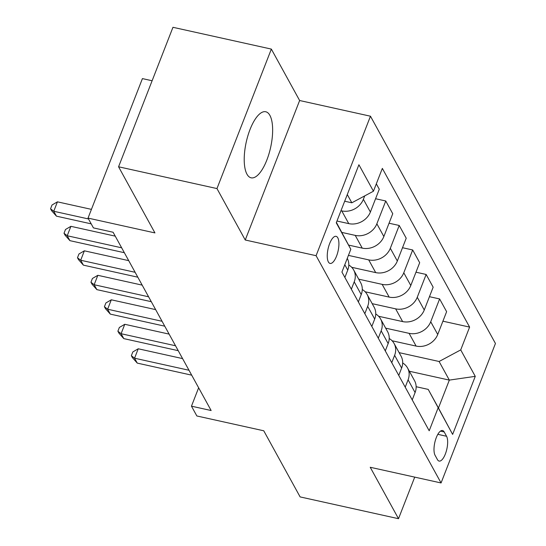 <?xml version="1.0" encoding="UTF-8"?>
<svg xmlns="http://www.w3.org/2000/svg" width="546" height="546" viewBox="0 0 546 546"><rect width="100%" height="100%" fill="white"/><g stroke="black" fill="none" stroke-linecap="round" stroke-linejoin="round"><path stroke-width="0.82" d="M246.969 174.194A33.832 12.483 102.5 0 0 251.119 177.819A33.832 12.483 102.5 0 0 268.932 153.965A33.832 12.483 102.5 0 0 269.895 115.383A33.832 12.483 102.5 0 0 265.745 111.759A33.832 12.483 102.5 0 0 247.925 135.62A33.832 12.483 102.5 0 0 246.969 174.194M328.378 261.944A13.875 5.119 102.5 0 0 330.084 263.425A13.875 5.119 102.5 0 0 337.394 253.637A13.875 5.119 102.5 0 0 337.79 237.81A13.875 5.119 102.5 0 0 336.083 236.329A13.875 5.119 102.5 0 0 328.774 246.116A13.875 5.119 102.5 0 0 328.378 261.944M152.116 80.753L142.417 78.604L88.029 218.093L93.421 227.887L113.097 232.248L211.145 410.531L191.462 406.176L196.853 415.97L263.759 430.787L300.116 496.908L398.512 518.7L414.721 477.122M271.348 49.092L172.959 27.3L118.571 166.783L216.967 188.575L245.243 240.001L316.086 255.692L370.468 116.209L299.631 100.519L271.348 49.092L216.967 188.575M316.086 255.692L441.066 482.957L495.447 343.475L370.468 116.209M446.567 436.268L444.198 431.954A13.445 4.962 102.5 0 0 442.547 430.514A13.445 4.962 102.5 0 0 435.469 439.994A13.445 4.962 102.5 0 0 435.087 455.33L437.455 459.636A13.445 4.962 102.5 0 0 439.107 461.077A13.445 4.962 102.5 0 0 446.184 451.597A13.445 4.962 102.5 0 0 446.567 436.268L437.831 434.329M460.722 349.904L475.266 376.351L452.634 434.404L428.221 389.394L438.458 408.005L449.338 380.105L439.1 361.493L460.722 349.904L469.615 327.095L382.343 168.4L373.45 191.209L351.829 202.798L347.29 194.547M336.411 222.447L350.819 249.263L341.926 272.072L429.197 430.767L438.083 407.958M350.819 249.263L336.268 222.816L358.906 164.756L373.45 191.209M88.029 218.093L154.934 232.91L118.571 166.783M441.066 482.957L370.229 467.274L398.512 518.7M198.635 387.79L191.462 406.176M409.357 371.253L449.338 380.105L475.266 376.351M428.221 389.394L416.148 386.718M399.126 352.641L439.1 361.493M392.083 340.759L416.107 346.082A17.349 14.865 -28.8 0 0 437.728 334.486L446.621 311.677L439.619 298.942L429.449 296.69M385.653 328.153L409.104 333.347A17.349 14.865 -28.8 0 0 430.726 321.751L439.619 298.942M378.617 316.27L402.641 321.587A17.349 14.865 -28.8 0 0 424.262 309.998L433.155 287.189L426.146 274.454L415.977 272.201M372.188 303.665L395.638 308.852A17.349 14.865 -28.8 0 0 417.26 297.263L426.146 274.454M365.144 291.782L389.168 297.099A17.349 14.865 -28.8 0 0 410.79 285.503L419.683 262.701L412.68 249.966L402.511 247.713M358.722 279.17L382.166 284.364A17.349 14.865 -28.8 0 0 403.787 272.775L412.68 249.966M351.679 267.287L375.703 272.611A17.349 14.865 -28.8 0 0 397.324 261.015L406.217 238.206L399.215 225.471L389.045 223.225M348.43 255.385L368.7 259.876A17.349 14.865 -28.8 0 0 390.322 248.28L399.215 225.471M348.607 245.099L362.237 248.123A17.349 14.865 -28.8 0 0 383.858 236.527L392.751 213.718L385.749 200.983L375.573 198.73M341.871 232.425L355.234 235.387A17.349 14.865 -28.8 0 0 376.856 223.792L385.749 200.983M336.971 221.021L348.764 223.628A17.349 14.865 -28.8 0 0 370.386 212.039L379.279 189.23L376.324 183.845M340.984 210.722L341.762 210.893A17.349 14.865 -28.8 0 0 363.383 199.304L364.714 195.891M344.69 201.221L351.829 202.798M412.223 399.904L415.09 392.54A17.349 14.865 -28.8 0 0 414.55 380.698L407.548 367.963A17.349 14.865 -28.8 0 0 402.682 362.981M469.615 327.095L442.915 321.185M405.221 387.169L408.087 379.811A17.349 14.865 -28.8 0 0 407.548 367.963M398.757 375.416L401.624 368.052A17.349 14.865 -28.8 0 0 401.085 356.204L394.082 343.475A17.349 14.865 -28.8 0 0 389.209 338.493M391.748 362.68L394.622 355.316A17.349 14.865 -28.8 0 0 394.082 343.475M385.285 350.921L388.158 343.564A17.349 14.865 -28.8 0 0 387.619 331.715L380.61 318.98A17.349 14.865 -28.8 0 0 375.744 314.005M378.282 338.192L381.156 330.828A17.349 14.865 -28.8 0 0 380.61 318.98M371.819 326.433L374.692 319.076A17.349 14.865 -28.8 0 0 374.147 307.227L367.144 294.492A17.349 14.865 -28.8 0 0 362.278 289.517M364.817 313.697L367.683 306.34A17.349 14.865 -28.8 0 0 367.144 294.492M358.353 301.945L361.22 294.581A17.349 14.865 -28.8 0 0 360.681 282.739L353.678 270.004A17.349 14.865 -28.8 0 0 348.812 265.022M351.351 289.209L354.217 281.845A17.349 14.865 -28.8 0 0 353.678 270.004M344.881 277.457L347.754 270.093A17.349 14.865 -28.8 0 0 347.27 258.354M438.458 408.005L452.634 434.404M245.243 240.001L299.631 100.519M182.582 358.599L138.234 348.778L134.562 358.203L188.998 370.256M137.258 363.104L132.432 357.671L131.354 355.712L134.562 358.203L137.258 363.104L191.687 375.157M131.354 355.712L132.828 351.945L138.234 348.778M169.117 334.111L124.768 324.29L121.096 333.715L175.525 345.768M123.785 338.616L118.967 333.183L117.888 331.224L121.096 333.715L123.785 338.616L178.221 350.668M117.888 331.224L119.356 327.457L124.768 324.29M155.651 309.623L111.302 299.802L107.623 309.227L162.06 321.28M110.319 314.121L105.501 308.695L104.422 306.736L107.623 309.227L110.319 314.121L164.756 326.18M104.422 306.736L105.89 302.962L111.302 299.802M142.178 285.128L97.836 275.314L94.158 284.732L148.594 296.792M96.854 289.633L92.028 284.2L90.95 282.241L94.158 284.732L96.854 289.633L151.283 301.685M90.95 282.241L92.424 278.474L97.836 275.314M128.713 260.64L84.364 250.819L80.692 260.244L135.121 272.297M83.381 265.144L78.563 259.712L77.484 257.753L80.692 260.244L83.381 265.144L137.817 277.197M77.484 257.753L78.952 253.986L84.364 250.819M115.247 236.152L70.898 226.331L67.226 235.756L121.656 247.809M69.915 240.656L65.097 235.224L64.019 233.265L67.226 235.756L69.915 240.656L124.351 252.709M64.019 233.265L65.486 229.497L70.898 226.331M91.435 209.371L57.432 201.843L53.754 211.268L88.513 218.96M56.45 216.161L51.624 210.736L50.553 208.777L53.754 211.268L56.45 216.161L91.202 223.86M50.553 208.777L52.02 205.003L57.432 201.843M409.104 333.347L416.107 346.082M395.638 308.852L402.641 321.587M382.166 284.364L389.168 297.099M368.7 259.876L375.703 272.611M355.234 235.387L362.237 248.123M341.762 210.893L348.764 223.628M430.726 321.751L437.728 334.486M408.087 379.811L415.09 392.54M394.622 355.316L401.624 368.052M417.26 297.263L424.262 309.998M381.156 330.828L388.158 343.564M403.787 272.775L410.79 285.503M367.683 306.34L374.692 319.076M390.322 248.28L397.324 261.015M354.217 281.845L361.22 294.581M376.856 223.792L383.858 236.527M344.792 264.708L347.754 270.093M363.383 199.304L370.386 212.039M440.445 431.122L444.198 431.954"/></g></svg>

